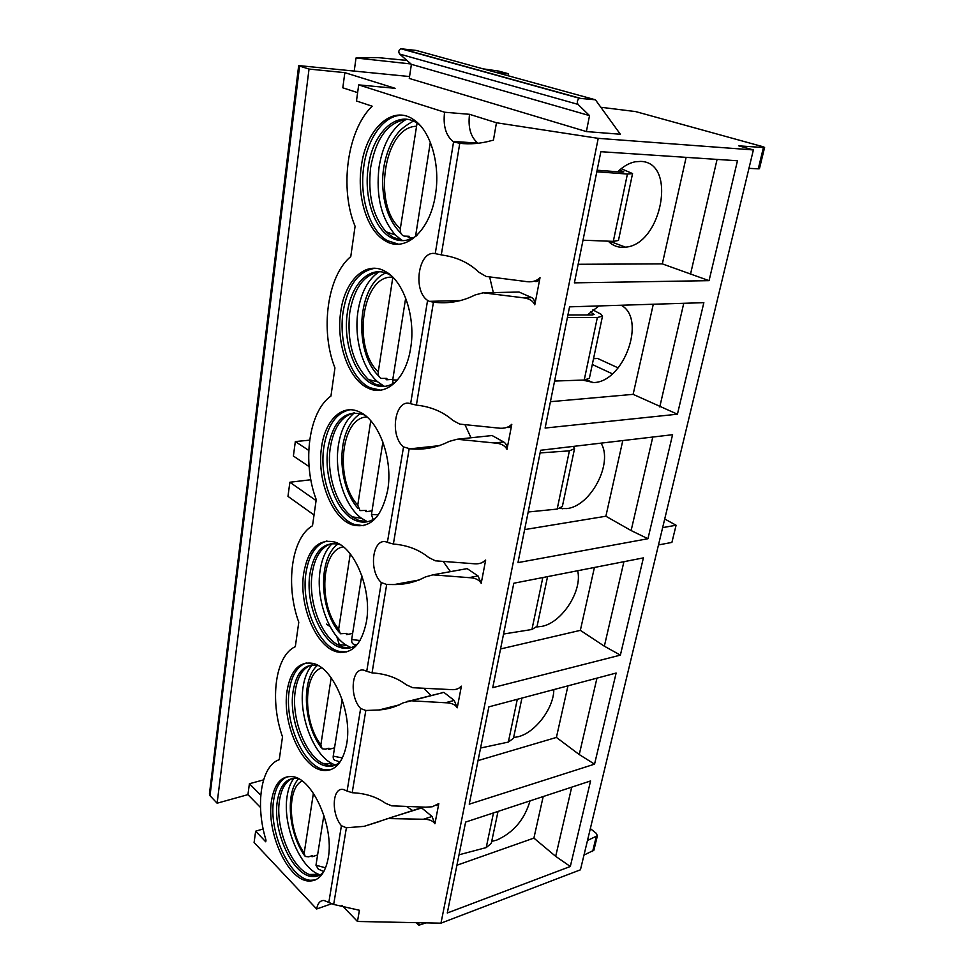 <?xml version="1.0" encoding="UTF-8"?>
<svg xmlns="http://www.w3.org/2000/svg" width="974" height="974" viewBox="0 0 974 974"><rect width="100%" height="100%" fill="white"/><g stroke="black" fill="none" stroke-linecap="round" stroke-linejoin="round"><path stroke-width="1.46" d="M298.677 65.587L299.59 66.062L210.007 795.685L209.41 794.102L298.677 65.587L409.555 76.544M551.515 90.339L550.225 90.192M565.626 94.247L564.433 94.137M600.824 107.262L635.73 111.608L762.569 146.599L764.602 147.439L763.433 147.524L758.271 168.831L759.44 168.697L764.602 147.439M299.59 66.062L309.026 69.057L344.845 72.648L395.091 88.305L358.7 84.884L444.57 112.229L469.529 114.311L496.46 122.761L598.219 138.345L753.377 149.935L738.803 145.857L763.433 147.524M595.431 99.798L416.19 50.429L400.874 48.749L579.627 98.35L595.431 99.798L620.341 134.242L586.385 131.575L409.275 78.444L411.393 64.333L589.526 115.614L586.385 131.575M579.627 98.35C577.241 99.884 576.693 101.893 577.996 104.376L589.526 115.614M400.874 48.749C398.658 50.039 398.244 51.805 399.632 54.045L411.393 64.333M354.244 70.932L356.009 57.99L410.979 63.967M500.806 73.744L503.728 74.061L498.493 72.612L508.379 73.744L498.688 71.09L482.958 68.825M406.925 60.425L377.681 57.576L356.009 57.99M468.019 67.169L466.789 67.036M508.038 75.729L508.379 73.744M389.076 707.441L388.918 708.329M410.772 581.527L410.59 582.598M393.91 706.223L393.776 707.002M415.74 580.614L415.618 581.271M358.7 84.884L356.472 100.979L372.153 106.19C347.061 130.285 339.427 188.883 355.084 226.285L350.774 256.576C327.142 276.092 320.032 330.563 334.946 367.916L330.953 396.041C308.636 411.564 302.001 462.346 316.233 499.565L312.508 525.741C291.384 537.782 285.187 585.228 298.787 622.228L295.317 646.663C275.277 655.648 269.469 700.075 282.497 736.831L279.246 759.683C260.971 765.771 255.054 804.561 265.987 840.112L265.756 841.804L255.651 831.199L254.092 842.51L316.66 908.986C317.719 903.19 320.202 900.353 324.086 900.475L333.68 904.456L359.418 910.264L357.47 921.465L341.935 905.37M444.57 112.229C443 125.573 445.763 135.301 452.898 141.437L453.567 141.9L435.244 253.642C418.698 249.758 412.319 290.203 427.574 300.418L410.626 403.723C395.042 398.001 389.137 435.415 403.54 446.932L387.384 542.335C372.884 535.98 367.904 570.204 381.297 582.574L366.735 671.293L364.519 670.38C351.748 666.058 348.814 696.142 360.636 708.5L347.097 791.058L343.493 789.524C332.329 786.749 330.892 813.497 341.411 825.733L328.798 902.594M271.502 800.762C266.182 831.942 287.622 879.912 308.356 880.995C318.571 881.519 325.206 873.824 328.262 857.899C334.24 826.731 312.593 778.47 292.724 776.655C281.437 775.572 274.364 783.607 271.502 800.762M287.074 690.785C281.839 722.27 301.319 767.354 322.37 770.337C334.764 771.834 342.872 763.032 346.683 743.953C352.576 712.639 333.084 667.227 312.922 663.404C299.249 661.2 290.629 670.331 287.074 690.785M303.718 573.223C298.616 604.793 315.893 646.882 336.821 651.85C351.748 654.723 361.622 644.678 366.431 621.704C372.19 590.463 355.108 548.033 335.093 542.128C318.656 538.354 308.186 548.727 303.718 573.223M321.554 447.273C316.599 478.697 331.537 517.766 351.845 524.694C369.621 529.418 381.564 517.924 387.689 490.226C393.265 459.265 378.728 419.843 359.357 411.917C342.032 403.504 324.999 420.451 321.554 447.273M340.705 311.997C335.933 343.079 348.522 379.215 367.709 387.932C385.4 397.258 405.902 379.568 410.602 348.412C415.983 317.901 403.954 281.401 385.728 271.673C366.127 259.705 344.674 280.329 340.705 311.997M361.342 166.323C356.728 196.918 367.113 230.339 384.767 240.541C404.271 253.471 429.863 232.092 435.39 195.007C440.577 165.056 430.885 131.246 414.193 120.033C392.595 103.792 365.859 129.104 361.342 166.323M210.007 795.685L217.105 803.209L309.026 69.057M287.525 776.631C280.22 779.687 275.593 787.516 273.657 800.141C268.325 831.309 289.765 879.205 310.536 880.277L315.296 879.972M292.541 778.372C285.674 781.27 281.328 788.636 279.489 800.458C275.058 826.963 290.946 867.371 309.208 874.482L314.261 875.857L312.106 876.563C292.529 875.553 272.282 830.432 277.346 801.066C280.074 784.959 286.746 777.398 297.387 778.384L298.202 778.543M312.106 876.563C316.416 877.002 320.215 875.541 323.49 872.205M314.261 875.857L318.729 875.589M309.208 874.482L318.62 874.299C299.176 866.787 282.375 824.26 287.111 796.318C288.255 788.623 290.581 782.572 294.051 778.189M318.62 874.299L320.117 874.883M311.437 855.927L312.009 856.755L317.597 854.965M313.397 793.286L304.18 853.139L305.154 856.45L308.648 856.828L312.167 855.696L312.009 856.755M323.879 815.214L315.978 865.216L318.303 869.125L323.855 871.56M306.299 662.953C297.313 666.155 291.64 675.262 289.278 690.274C284.031 721.734 303.523 766.757 324.586 769.716L330.734 769.728M311.315 665.023C302.865 668.067 297.533 676.626 295.305 690.7C290.983 717.168 304.972 754.765 322.893 763.433L328.579 765.454L326.375 766.051C306.506 763.251 288.121 720.845 293.101 691.199C296.486 671.987 304.618 663.391 317.5 665.437L318.425 665.705M326.375 766.051C331.647 767.001 336.334 765.479 340.45 761.485M328.579 765.454L334.338 765.467M322.893 763.433L332.317 763.75C313.251 754.594 298.458 715.038 303.072 687.12C304.533 677.429 307.626 670.027 312.374 664.913M332.317 763.75L335.336 765.065M328.141 748.446L328.822 749.359L334.545 747.837M331.184 677.782L320.848 744.879L322.126 748.775L325.377 749.176L328.993 748.215L328.822 749.359M342.178 699.576L333.218 756.165C332.962 758.929 333.972 760.426 336.261 760.657L339.889 762.021M326.935 540.984C315.856 544.247 308.88 554.863 305.982 572.846C300.856 604.379 318.145 646.407 339.086 651.363L346.744 651.898M331.927 543.443C321.505 546.548 314.931 556.519 312.191 573.382C308.015 599.619 320.008 634.342 337.162 644.471L343.384 647.272L341.119 647.747C321.371 643.071 305.069 603.466 309.939 573.759C314.188 550.748 324.062 540.996 339.561 544.503L340.632 544.916M341.119 647.747C347.426 649.427 353.136 647.941 358.249 643.278M343.384 647.272L350.579 647.783M337.162 644.471L346.549 645.348C328.323 634.646 315.661 598.109 320.117 570.46C321.98 558.309 326.095 549.287 332.475 543.407M346.549 645.348L351.103 647.625M345.965 633.587L346.781 634.598L352.637 633.392M350.25 553.926L338.672 629.143L340.364 633.757L346.975 633.38L346.781 634.598M361.792 575.5L351.675 639.516C351.419 642.901 352.71 644.605 355.559 644.63L356.338 644.885M349.703 409.798C336.079 412.964 327.471 425.382 323.879 447.042C318.912 478.417 333.851 517.438 354.171 524.353L363.339 525.692M354.621 412.72C341.813 415.74 333.705 427.403 330.296 447.711C326.29 473.51 336.249 505.409 352.211 516.804L358.822 520.469L356.496 520.798C337.345 514.26 323.258 477.503 327.982 447.955C333.364 420.33 345.259 409.25 363.667 414.693L364.946 415.326M356.496 520.798C363.789 523.44 370.57 522.125 376.865 516.865M358.822 520.469L367.442 521.735L361.561 518.314C344.626 506.285 334.094 472.731 338.368 445.556C340.742 430.338 346.16 419.392 354.633 412.72M365.007 510.571L366.017 511.703L372.019 510.863M370.753 420.768L357.762 505.141L360.015 510.595L366.224 510.4L366.017 511.703M382.904 442.026L371.459 514.43L373.079 519.568M374.868 268.3C358.213 271.174 347.621 285.711 343.091 311.923C338.295 342.97 350.896 379.056 370.096 387.762L380.554 390.16M379.665 271.77C363.996 274.51 354.012 288.17 349.727 312.764C346.817 341.448 353.026 363.704 368.367 379.543L375.136 384.109L372.762 384.28C354.67 376.061 342.799 342.057 347.353 312.824C351.127 283.044 371.386 263.735 389.856 274.912L391.463 275.91M372.762 384.28C380.858 388.066 388.687 387.104 396.248 381.406M375.136 384.109L384.961 386.386M368.367 379.543L377.668 381.808C362.377 368.769 353.866 338.015 357.957 311.485C360.989 292.565 368.014 279.343 379.056 271.819M377.668 381.808L384.365 386.386M385.375 378.472L386.666 379.775L392.826 379.349M378.265 371.946C351.833 347.243 362.17 274.193 392.839 277.237L378.265 371.946C377.924 375.282 378.923 377.437 381.248 378.411L386.885 378.375L386.666 379.775M435.439 301.197L435.804 302.342M405.683 298.056L392.717 379.97L392.985 383.622M402.627 115.285C384.401 114.506 367.588 137.663 363.789 166.444C359.163 196.992 369.548 230.375 387.214 240.566L398.512 244.206M407.254 119.388C388.297 121.58 376.098 137.602 370.656 167.455C367.6 194.654 372.725 216.106 386.021 231.788L392.692 237.193L390.257 237.169C373.602 227.539 363.826 196.091 368.209 167.333C372.531 132.33 397.769 108.638 418.102 123.82L420.159 125.403M390.257 237.169C398.841 242.185 407.534 241.771 416.324 235.927M392.692 237.193L403.297 240.639M386.021 231.788L395.286 234.929C381.187 218.395 375.781 195.823 379.044 167.199C382.916 143.689 391.95 127.764 406.121 119.4M395.286 234.929L402.189 240.541M407.169 236.244L408.897 237.778L413.232 237.826M417.067 123.126L400.351 228.513C399.985 232.664 401.276 235.197 404.222 236.122L409.129 236.268L408.897 237.778M430.313 142.289L415.521 236.475M330.71 766.27L331.367 763.713M354.633 524.523L355.084 525.643M326.558 624.127L330.198 626.708M336.773 636.546L339.658 645.859M340.437 651.691L340.486 652.507M451.4 300.783L450.852 302.171M310.84 479.744L289.875 482.24L287.975 496.375L314.042 514.99M217.105 803.209L247.944 794.638L249.405 783.741L263.552 779.882M344.845 72.648L342.811 87.806L357.628 92.627M309.647 440.163L295.329 441.563L293.393 456.015L309.075 466.595M316.087 500.587L289.875 482.24M308.746 450.414L295.329 441.563M263.175 828.959L255.651 831.199M249.405 783.741L260.764 795.222M590.341 828.606L596.161 833.245L597.403 835.716L593.884 850.229L583.974 855.087M247.944 794.638L260.508 807.495M331.184 903.909L316.66 908.986M357.47 921.465L440.966 923.169L580.443 869.806L753.377 149.935M418.796 922.719L418.844 925.215L426.003 922.865M592.302 364.495L612.378 373.833M597.403 835.716L587.48 840.489M598.219 138.345L440.966 923.169M570.314 866.483L447.285 913.003L465.621 822.08L590.573 780.953L570.314 866.483L555.679 856.341L533.898 838.103L456.916 865.241M594.554 764.152L469.237 804.183L488.875 706.856L616.128 673.046L594.554 764.152L579.25 754.558L556.41 737.428L478.027 760.597M620.377 655.125L492.747 687.656L513.809 583.231L643.4 557.883L620.377 655.125L604.343 646.188L580.358 630.348L500.551 648.964M647.941 538.732L517.973 562.607L540.631 450.256L672.584 434.708L647.941 538.732L631.128 530.562L605.877 516.232L524.633 529.6M677.429 414.206L545.111 428.049L569.559 306.847L703.849 302.671L677.429 414.206L633.137 394.348L550.432 401.69M709.06 280.658L574.404 282.85L600.861 151.701L737.464 160.759L709.06 280.658L662.32 263.881L578.142 264.283M461.006 300.54L429.364 301.356L433.442 302.171C448.223 303.973 462.066 301.587 474.971 295L483.177 292.809L519.032 292.042L531.67 297.569C533.922 298.872 534.97 301.283 534.799 304.801L540.022 277.7C538.829 281.011 536.954 282.192 534.373 281.23M435.244 253.642L442.756 255.151C457.123 257.233 469.188 262.943 478.977 272.282L486.099 276.446L524.84 281.376C531.232 282.57 536.284 281.34 540.022 277.7M453.567 141.9L459.765 143.324C470.345 144.444 480.766 143.58 491.018 140.731L493.428 140.159L496.46 122.761M341.411 825.733L346.391 827.766L364.13 826.342L421.389 807.714L432.054 816.48L434.928 823.761C432.919 820.692 429.059 819.195 423.361 819.256L432.054 816.48M423.361 819.256L386.836 818.525M434.928 823.761L438.811 803.574L436.583 805.486M347.097 791.058L352.186 792.726C365.262 793.274 376.329 796.769 385.4 803.209L391.706 805.839L425.638 807.178L432.213 806.776L438.811 803.574M360.636 708.5L365.81 710.484L379.02 709.973C387.506 709.328 395.529 706.966 403.09 702.875L443.901 692.38L454.237 700.452L457.244 707.794C455.199 704.458 451.23 702.778 445.337 702.741L454.237 700.452M445.337 702.741L410.444 700.756L407.643 701.28M457.244 707.794L461.408 686.159L458.584 688.399M366.735 671.293L372.044 672.888C385.546 673.716 396.954 677.685 406.28 684.783L412.769 687.717L452.922 689.689C456.489 689.616 459.326 688.435 461.408 686.159M381.297 582.574L386.678 584.497L394.239 584.558C405.245 584.595 415.581 582.075 425.273 576.998L432.894 574.843L468.944 577.643L478.039 575.938L481.205 583.316C479.111 579.688 475.02 577.789 468.944 577.643M481.205 583.316L485.673 560.05L482.069 562.68M387.859 542.53L393.386 544.028C407.351 545.184 419.124 549.689 428.706 557.518L435.39 560.817L474.837 563.812C479.391 564.068 483.007 562.814 485.673 560.05M403.54 446.932L410.091 448.831C424.007 450.085 437.034 447.614 449.172 441.417L457.074 439.25L494.342 442.975L503.655 441.952C506.017 443.401 507.137 445.861 506.979 449.355C504.849 445.386 500.636 443.267 494.342 442.975M506.979 449.355L511.813 424.287C510.814 427.002 509.28 428.012 507.211 427.33M410.626 403.723L416.397 405.111C430.849 406.645 443.012 411.746 452.873 420.415L459.765 424.116L498.189 428.049C503.923 428.828 508.465 427.574 511.813 424.287M483.177 292.809L521.772 297.618L531.28 297.387M534.799 304.801C532.827 300.686 528.894 298.348 522.977 297.788L521.772 297.618M489.618 276.884L493.331 292.59M429.364 301.356L427.574 300.418M406.462 806.423L412.793 810.587M420.208 808.091L421.389 807.714M389.539 817.99L422.253 807.75M423.824 688.375L430.971 695.436M442.257 692.611L443 692.429M410.444 700.756L443.901 692.38M443.194 561.438L450.438 571.641M466.169 568.779L467.13 568.621L478.039 575.938M432.894 574.843L467.13 568.621M464.951 424.652L471.002 437.776M457.074 439.25L492.101 435.536L503.655 441.952M469.529 114.311C467.91 127.448 470.673 137.042 477.82 143.105L478.088 143.288M454.115 142.192L474.764 143.568M555.679 856.341L571.701 787.162M533.898 838.103L543.188 796.549M491.712 841.366L496.618 840.148C513.371 832.709 524.511 819.609 530.039 800.884M459.034 854.795L486.221 847.587L491.298 843.35L498.031 811.415M579.25 754.558L596.952 678.135M556.41 737.428L567.952 685.842M513.615 737.574L518.606 736.636C535.724 732.168 553.877 707.83 553.816 689.592M480.559 748.044L508.343 742.066L513.456 738.316L521.942 698.066M604.343 646.188L623.92 561.694M580.358 630.348L594.42 567.465M536.844 626.939L542.019 626.343C562.144 622.581 582.671 590.512 577.643 570.74M503.558 634.025L531.938 629.484L537.076 626.294L547.558 576.632M631.128 530.562L652.787 437.046M605.877 516.232L622.8 440.577M559.965 508.525L567.026 508.574C590.926 506.066 613.474 462.869 601.007 443.146M528.176 511.995L557.177 509.085L562.339 506.553L574.55 448.649L573.467 446.384M566.308 447.236L556.787 448.357M540.095 452.922L569.388 450.852L574.55 448.649M659.763 406.925L683.76 303.291M633.137 394.348L653.286 304.241M598.937 305.933L587.359 314.979M582.513 380.091L593.787 382.551C623.884 382.052 646.773 318.79 621.168 305.239M554.596 381.053L584.23 380.03L589.392 378.265L602.504 316.124L601.141 314.285L592.874 309.89M590.402 311.972L594.103 314.419L592.034 314.979L567.915 314.992M567.404 317.561L597.342 317.512L602.504 316.124M690.456 274.425L717.083 159.407M662.32 263.881L686.134 157.362M608.251 241.175C612.256 245.217 617.005 247.286 622.496 247.347L625.491 247.165C661.675 244.73 677.441 162.244 640.746 161.404L635.194 161.781C629.131 162.999 623.311 166.335 617.735 171.789M583 240.201L613.303 241.369L618.453 240.468L632.564 173.603L621.193 168.685M619.598 170.048L623.835 171.911L621.765 172.094L597.123 170.231M596.806 171.765L627.414 174.054L632.564 173.603M748.957 168.344L758.271 168.831M593.519 358.724L597.598 358.456L618.161 367.892M658.485 544.941L671.902 542.408L676.09 525.23L662.649 527.628M664.718 519.008L676.09 525.23M580.248 98.301L401.458 48.712M577.996 104.376L399.632 54.045M315.978 865.216L325.62 867.834M302.11 780.978C286.819 788.149 288.17 830.238 304.18 853.139M321.737 667.884C303.121 673.509 302.817 721.21 320.848 744.879M333.218 756.165L342.458 757.942M343.274 546.828C320.921 550.322 318.255 604.854 338.672 629.143M351.675 639.516L360.063 640.527M366.942 416.957C340.51 417.59 334.569 480.462 357.762 505.141M371.459 514.43L378.423 514.832M392.717 379.97L397.502 379.994M416.081 126.279C383.561 127.375 372.433 206.001 400.351 228.513M415.642 235.038L417.31 234.977M592.642 851.495L596.161 836.958M459.765 143.324L441.283 254.896M346.391 827.766L333.68 904.456M365.81 710.484L352.186 792.726M386.678 584.497L372.044 672.888M409.165 448.783L393.386 544.028M433.442 302.171L416.397 405.111M486.221 847.587L493.489 812.913M508.343 742.066L517.304 699.295M531.938 629.484L542.822 577.558M557.177 509.085L569.388 450.852M592.862 314.943L593.166 313.458M584.23 380.03L597.342 317.512M622.605 172.13L622.788 171.254M613.303 241.369L627.414 174.054M310.536 880.277L308.356 880.995M304.338 855.269C288.474 832.368 285.333 792.751 298.604 778.762M324.586 769.716L322.37 770.337M321.043 747.326C303.304 723.755 301.136 679.316 317.414 665.412M339.086 651.363L336.821 651.85M338.915 631.992C319.009 607.91 318.23 557.688 337.978 544.016M354.171 524.353L351.845 524.694M352.211 516.804L361.561 518.314M358.079 508.501C336.432 484.115 335.677 428.657 360.648 413.56M370.096 387.762L367.709 387.932M378.703 375.976C353.209 351.602 357.154 285.163 385.692 272.988M387.214 240.566L384.767 240.541M400.984 233.431C388.029 220.234 381.954 201.265 382.733 176.537C383.719 163.218 386.982 151.335 392.51 140.901C397.258 133.328 399.632 128.945 413.317 121.105M416.251 922.67L418.394 924.776M531.67 297.569L522.977 297.788M380.396 821.24L364.13 826.342M389.308 818.026L422.168 807.75M399.498 704.823L379.02 709.973M419.417 579.932L394.239 584.546M439.968 445.593L410.091 448.831M477.82 143.105L452.898 141.437M560.987 508.075L562.241 508.805M586.811 379.763L592.752 382.599M609.554 241.223L625.491 247.165"/></g></svg>
